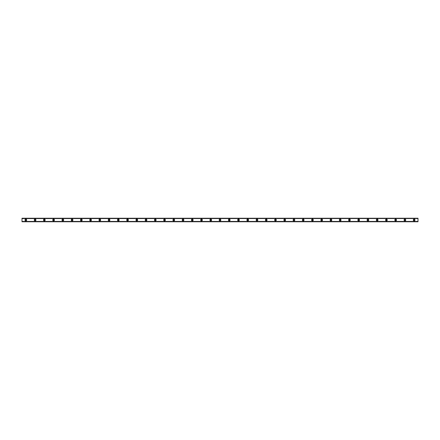 <?xml version="1.0" encoding="UTF-8"?>
<svg xmlns="http://www.w3.org/2000/svg" width="440" height="440" viewBox="0 0 440 440"><rect width="100%" height="100%" fill="white"/><g stroke="black" fill="none" stroke-linecap="round" stroke-linejoin="round"><path stroke-width="0.66" d="M25.85 220.539A0.539 0.539 0 0 1 25.311 220A0.539 0.539 0 0 1 25.85 219.461A0.539 0.539 0 0 1 26.389 220A0.539 0.539 0 0 1 25.85 220.539M414.15 220.539A0.539 0.539 0 0 1 413.611 220A0.539 0.539 0 0 1 414.15 219.461A0.539 0.539 0 0 1 414.689 220A0.539 0.539 0 0 1 414.15 220.539M404.905 220.539A0.539 0.539 0 0 1 404.366 220A0.539 0.539 0 0 1 404.905 219.461A0.539 0.539 0 0 1 405.444 220A0.539 0.539 0 0 1 404.905 220.539M395.659 220.539A0.539 0.539 0 0 1 395.12 220A0.539 0.539 0 0 1 395.659 219.461A0.539 0.539 0 0 1 396.198 220A0.539 0.539 0 0 1 395.659 220.539M386.414 220.539A0.539 0.539 0 0 1 385.875 220A0.539 0.539 0 0 1 386.414 219.461A0.539 0.539 0 0 1 386.952 220A0.539 0.539 0 0 1 386.414 220.539M377.168 220.539A0.539 0.539 0 0 1 376.629 220A0.539 0.539 0 0 1 377.168 219.461A0.539 0.539 0 0 1 377.707 220A0.539 0.539 0 0 1 377.168 220.539M367.923 220.539A0.539 0.539 0 0 1 367.384 220A0.539 0.539 0 0 1 367.923 219.461A0.539 0.539 0 0 1 368.462 220A0.539 0.539 0 0 1 367.923 220.539M358.677 220.539A0.539 0.539 0 0 1 358.138 220A0.539 0.539 0 0 1 358.677 219.461A0.539 0.539 0 0 1 359.216 220A0.539 0.539 0 0 1 358.677 220.539M349.432 220.539A0.539 0.539 0 0 1 348.893 220A0.539 0.539 0 0 1 349.432 219.461A0.539 0.539 0 0 1 349.971 220A0.539 0.539 0 0 1 349.432 220.539M340.186 220.539A0.539 0.539 0 0 1 339.647 220A0.539 0.539 0 0 1 340.186 219.461A0.539 0.539 0 0 1 340.725 220A0.539 0.539 0 0 1 340.186 220.539M330.941 220.539A0.539 0.539 0 0 1 330.402 220A0.539 0.539 0 0 1 330.941 219.461A0.539 0.539 0 0 1 331.48 220A0.539 0.539 0 0 1 330.941 220.539M321.695 220.539A0.539 0.539 0 0 1 321.156 220A0.539 0.539 0 0 1 321.695 219.461A0.539 0.539 0 0 1 322.234 220A0.539 0.539 0 0 1 321.695 220.539M312.45 220.539A0.539 0.539 0 0 1 311.911 220A0.539 0.539 0 0 1 312.45 219.461A0.539 0.539 0 0 1 312.989 220A0.539 0.539 0 0 1 312.45 220.539M303.204 220.539A0.539 0.539 0 0 1 302.665 220A0.539 0.539 0 0 1 303.204 219.461A0.539 0.539 0 0 1 303.743 220A0.539 0.539 0 0 1 303.204 220.539M293.959 220.539A0.539 0.539 0 0 1 293.42 220A0.539 0.539 0 0 1 293.959 219.461A0.539 0.539 0 0 1 294.503 220A0.539 0.539 0 0 1 293.959 220.539M284.719 220.539A0.539 0.539 0 0 1 284.174 220A0.539 0.539 0 0 1 284.719 219.461A0.539 0.539 0 0 1 285.257 220A0.539 0.539 0 0 1 284.719 220.539M275.473 220.539A0.539 0.539 0 0 1 274.934 220A0.539 0.539 0 0 1 275.473 219.461A0.539 0.539 0 0 1 276.012 220A0.539 0.539 0 0 1 275.473 220.539M266.228 220.539A0.539 0.539 0 0 1 265.689 220A0.539 0.539 0 0 1 266.228 219.461A0.539 0.539 0 0 1 266.767 220A0.539 0.539 0 0 1 266.228 220.539M256.982 220.539A0.539 0.539 0 0 1 256.443 220A0.539 0.539 0 0 1 256.982 219.461A0.539 0.539 0 0 1 257.521 220A0.539 0.539 0 0 1 256.982 220.539M247.737 220.539A0.539 0.539 0 0 1 247.198 220A0.539 0.539 0 0 1 247.737 219.461A0.539 0.539 0 0 1 248.276 220A0.539 0.539 0 0 1 247.737 220.539M238.491 220.539A0.539 0.539 0 0 1 237.952 220A0.539 0.539 0 0 1 238.491 219.461A0.539 0.539 0 0 1 239.03 220A0.539 0.539 0 0 1 238.491 220.539M229.246 220.539A0.539 0.539 0 0 1 228.707 220A0.539 0.539 0 0 1 229.246 219.461A0.539 0.539 0 0 1 229.785 220A0.539 0.539 0 0 1 229.246 220.539M220 220.539A0.539 0.539 0 0 1 219.461 220A0.539 0.539 0 0 1 220 219.461A0.539 0.539 0 0 1 220.539 220A0.539 0.539 0 0 1 220 220.539M210.755 220.539A0.539 0.539 0 0 1 210.215 220A0.539 0.539 0 0 1 210.755 219.461A0.539 0.539 0 0 1 211.294 220A0.539 0.539 0 0 1 210.755 220.539M201.509 220.539A0.539 0.539 0 0 1 200.97 220A0.539 0.539 0 0 1 201.509 219.461A0.539 0.539 0 0 1 202.048 220A0.539 0.539 0 0 1 201.509 220.539M192.264 220.539A0.539 0.539 0 0 1 191.725 220A0.539 0.539 0 0 1 192.264 219.461A0.539 0.539 0 0 1 192.803 220A0.539 0.539 0 0 1 192.264 220.539M183.018 220.539A0.539 0.539 0 0 1 182.479 220A0.539 0.539 0 0 1 183.018 219.461A0.539 0.539 0 0 1 183.557 220A0.539 0.539 0 0 1 183.018 220.539M173.773 220.539A0.539 0.539 0 0 1 173.234 220A0.539 0.539 0 0 1 173.773 219.461A0.539 0.539 0 0 1 174.312 220A0.539 0.539 0 0 1 173.773 220.539M164.527 220.539A0.539 0.539 0 0 1 163.988 220A0.539 0.539 0 0 1 164.527 219.461A0.539 0.539 0 0 1 165.066 220A0.539 0.539 0 0 1 164.527 220.539M155.281 220.539A0.539 0.539 0 0 1 154.743 220A0.539 0.539 0 0 1 155.281 219.461A0.539 0.539 0 0 1 155.826 220A0.539 0.539 0 0 1 155.281 220.539M146.041 220.539A0.539 0.539 0 0 1 145.497 220A0.539 0.539 0 0 1 146.041 219.461A0.539 0.539 0 0 1 146.581 220A0.539 0.539 0 0 1 146.041 220.539M136.796 220.539A0.539 0.539 0 0 1 136.257 220A0.539 0.539 0 0 1 136.796 219.461A0.539 0.539 0 0 1 137.335 220A0.539 0.539 0 0 1 136.796 220.539M127.551 220.539A0.539 0.539 0 0 1 127.012 220A0.539 0.539 0 0 1 127.551 219.461A0.539 0.539 0 0 1 128.09 220A0.539 0.539 0 0 1 127.551 220.539M118.305 220.539A0.539 0.539 0 0 1 117.766 220A0.539 0.539 0 0 1 118.305 219.461A0.539 0.539 0 0 1 118.844 220A0.539 0.539 0 0 1 118.305 220.539M109.059 220.539A0.539 0.539 0 0 1 108.521 220A0.539 0.539 0 0 1 109.059 219.461A0.539 0.539 0 0 1 109.599 220A0.539 0.539 0 0 1 109.059 220.539M99.814 220.539A0.539 0.539 0 0 1 99.275 220A0.539 0.539 0 0 1 99.814 219.461A0.539 0.539 0 0 1 100.353 220A0.539 0.539 0 0 1 99.814 220.539M90.569 220.539A0.539 0.539 0 0 1 90.03 220A0.539 0.539 0 0 1 90.569 219.461A0.539 0.539 0 0 1 91.108 220A0.539 0.539 0 0 1 90.569 220.539M81.323 220.539A0.539 0.539 0 0 1 80.784 220A0.539 0.539 0 0 1 81.323 219.461A0.539 0.539 0 0 1 81.862 220A0.539 0.539 0 0 1 81.323 220.539M72.078 220.539A0.539 0.539 0 0 1 71.538 220A0.539 0.539 0 0 1 72.078 219.461A0.539 0.539 0 0 1 72.617 220A0.539 0.539 0 0 1 72.078 220.539M62.832 220.539A0.539 0.539 0 0 1 62.293 220A0.539 0.539 0 0 1 62.832 219.461A0.539 0.539 0 0 1 63.371 220A0.539 0.539 0 0 1 62.832 220.539M53.587 220.539A0.539 0.539 0 0 1 53.048 220A0.539 0.539 0 0 1 53.587 219.461A0.539 0.539 0 0 1 54.126 220A0.539 0.539 0 0 1 53.587 220.539M44.341 220.539A0.539 0.539 0 0 1 43.802 220A0.539 0.539 0 0 1 44.341 219.461A0.539 0.539 0 0 1 44.88 220A0.539 0.539 0 0 1 44.341 220.539M35.096 220.539A0.539 0.539 0 0 1 34.556 220A0.539 0.539 0 0 1 35.096 219.461A0.539 0.539 0 0 1 35.635 220A0.539 0.539 0 0 1 35.096 220.539M25.85 219.153A0.847 0.847 0 0 0 25.003 220A0.847 0.847 0 0 0 25.85 220.847A0.847 0.847 0 0 0 26.697 220A0.847 0.847 0 0 0 25.85 219.153M414.15 219.153A0.847 0.847 0 0 0 413.303 220A0.847 0.847 0 0 0 414.15 220.847A0.847 0.847 0 0 0 414.997 220A0.847 0.847 0 0 0 414.15 219.153M404.905 219.153A0.847 0.847 0 0 0 404.058 220A0.847 0.847 0 0 0 404.905 220.847A0.847 0.847 0 0 0 405.752 220A0.847 0.847 0 0 0 404.905 219.153M395.659 219.153A0.847 0.847 0 0 0 394.812 220A0.847 0.847 0 0 0 395.659 220.847A0.847 0.847 0 0 0 396.506 220A0.847 0.847 0 0 0 395.659 219.153M386.414 219.153A0.847 0.847 0 0 0 385.567 220A0.847 0.847 0 0 0 386.414 220.847A0.847 0.847 0 0 0 387.261 220A0.847 0.847 0 0 0 386.414 219.153M377.168 219.153A0.847 0.847 0 0 0 376.321 220A0.847 0.847 0 0 0 377.168 220.847A0.847 0.847 0 0 0 378.015 220A0.847 0.847 0 0 0 377.168 219.153M367.923 219.153A0.847 0.847 0 0 0 367.076 220A0.847 0.847 0 0 0 367.923 220.847A0.847 0.847 0 0 0 368.77 220A0.847 0.847 0 0 0 367.923 219.153M358.677 219.153A0.847 0.847 0 0 0 357.83 220A0.847 0.847 0 0 0 358.677 220.847A0.847 0.847 0 0 0 359.524 220A0.847 0.847 0 0 0 358.677 219.153M349.432 219.153A0.847 0.847 0 0 0 348.584 220A0.847 0.847 0 0 0 349.432 220.847A0.847 0.847 0 0 0 350.279 220A0.847 0.847 0 0 0 349.432 219.153M340.186 219.153A0.847 0.847 0 0 0 339.339 220A0.847 0.847 0 0 0 340.186 220.847A0.847 0.847 0 0 0 341.033 220A0.847 0.847 0 0 0 340.186 219.153M330.941 219.153A0.847 0.847 0 0 0 330.094 220A0.847 0.847 0 0 0 330.941 220.847A0.847 0.847 0 0 0 331.788 220A0.847 0.847 0 0 0 330.941 219.153M321.695 219.153A0.847 0.847 0 0 0 320.848 220A0.847 0.847 0 0 0 321.695 220.847A0.847 0.847 0 0 0 322.542 220A0.847 0.847 0 0 0 321.695 219.153M312.45 219.153A0.847 0.847 0 0 0 311.603 220A0.847 0.847 0 0 0 312.45 220.847A0.847 0.847 0 0 0 313.297 220A0.847 0.847 0 0 0 312.45 219.153M303.204 219.153A0.847 0.847 0 0 0 302.357 220A0.847 0.847 0 0 0 303.204 220.847A0.847 0.847 0 0 0 304.051 220A0.847 0.847 0 0 0 303.204 219.153M293.959 219.153A0.847 0.847 0 0 0 293.111 220A0.847 0.847 0 0 0 293.959 220.847A0.847 0.847 0 0 0 294.811 220A0.847 0.847 0 0 0 293.959 219.153M284.719 219.153A0.847 0.847 0 0 0 283.866 220A0.847 0.847 0 0 0 284.719 220.847A0.847 0.847 0 0 0 285.566 220A0.847 0.847 0 0 0 284.719 219.153M275.473 219.153A0.847 0.847 0 0 0 274.626 220A0.847 0.847 0 0 0 275.473 220.847A0.847 0.847 0 0 0 276.32 220A0.847 0.847 0 0 0 275.473 219.153M266.228 219.153A0.847 0.847 0 0 0 265.381 220A0.847 0.847 0 0 0 266.228 220.847A0.847 0.847 0 0 0 267.075 220A0.847 0.847 0 0 0 266.228 219.153M256.982 219.153A0.847 0.847 0 0 0 256.135 220A0.847 0.847 0 0 0 256.982 220.847A0.847 0.847 0 0 0 257.829 220A0.847 0.847 0 0 0 256.982 219.153M247.737 219.153A0.847 0.847 0 0 0 246.89 220A0.847 0.847 0 0 0 247.737 220.847A0.847 0.847 0 0 0 248.584 220A0.847 0.847 0 0 0 247.737 219.153M238.491 219.153A0.847 0.847 0 0 0 237.644 220A0.847 0.847 0 0 0 238.491 220.847A0.847 0.847 0 0 0 239.338 220A0.847 0.847 0 0 0 238.491 219.153M229.246 219.153A0.847 0.847 0 0 0 228.399 220A0.847 0.847 0 0 0 229.246 220.847A0.847 0.847 0 0 0 230.093 220A0.847 0.847 0 0 0 229.246 219.153M220 219.153A0.847 0.847 0 0 0 219.153 220A0.847 0.847 0 0 0 220 220.847A0.847 0.847 0 0 0 220.847 220A0.847 0.847 0 0 0 220 219.153M210.755 219.153A0.847 0.847 0 0 0 209.907 220A0.847 0.847 0 0 0 210.755 220.847A0.847 0.847 0 0 0 211.602 220A0.847 0.847 0 0 0 210.755 219.153M201.509 219.153A0.847 0.847 0 0 0 200.662 220A0.847 0.847 0 0 0 201.509 220.847A0.847 0.847 0 0 0 202.356 220A0.847 0.847 0 0 0 201.509 219.153M192.264 219.153A0.847 0.847 0 0 0 191.417 220A0.847 0.847 0 0 0 192.264 220.847A0.847 0.847 0 0 0 193.111 220A0.847 0.847 0 0 0 192.264 219.153M183.018 219.153A0.847 0.847 0 0 0 182.171 220A0.847 0.847 0 0 0 183.018 220.847A0.847 0.847 0 0 0 183.865 220A0.847 0.847 0 0 0 183.018 219.153M173.773 219.153A0.847 0.847 0 0 0 172.926 220A0.847 0.847 0 0 0 173.773 220.847A0.847 0.847 0 0 0 174.62 220A0.847 0.847 0 0 0 173.773 219.153M164.527 219.153A0.847 0.847 0 0 0 163.68 220A0.847 0.847 0 0 0 164.527 220.847A0.847 0.847 0 0 0 165.374 220A0.847 0.847 0 0 0 164.527 219.153M155.281 219.153A0.847 0.847 0 0 0 154.435 220A0.847 0.847 0 0 0 155.281 220.847A0.847 0.847 0 0 0 156.134 220A0.847 0.847 0 0 0 155.281 219.153M146.041 219.153A0.847 0.847 0 0 0 145.189 220A0.847 0.847 0 0 0 146.041 220.847A0.847 0.847 0 0 0 146.889 220A0.847 0.847 0 0 0 146.041 219.153M136.796 219.153A0.847 0.847 0 0 0 135.949 220A0.847 0.847 0 0 0 136.796 220.847A0.847 0.847 0 0 0 137.643 220A0.847 0.847 0 0 0 136.796 219.153M127.551 219.153A0.847 0.847 0 0 0 126.704 220A0.847 0.847 0 0 0 127.551 220.847A0.847 0.847 0 0 0 128.398 220A0.847 0.847 0 0 0 127.551 219.153M118.305 219.153A0.847 0.847 0 0 0 117.458 220A0.847 0.847 0 0 0 118.305 220.847A0.847 0.847 0 0 0 119.152 220A0.847 0.847 0 0 0 118.305 219.153M109.059 219.153A0.847 0.847 0 0 0 108.213 220A0.847 0.847 0 0 0 109.059 220.847A0.847 0.847 0 0 0 109.907 220A0.847 0.847 0 0 0 109.059 219.153M99.814 219.153A0.847 0.847 0 0 0 98.967 220A0.847 0.847 0 0 0 99.814 220.847A0.847 0.847 0 0 0 100.661 220A0.847 0.847 0 0 0 99.814 219.153M90.569 219.153A0.847 0.847 0 0 0 89.722 220A0.847 0.847 0 0 0 90.569 220.847A0.847 0.847 0 0 0 91.416 220A0.847 0.847 0 0 0 90.569 219.153M81.323 219.153A0.847 0.847 0 0 0 80.476 220A0.847 0.847 0 0 0 81.323 220.847A0.847 0.847 0 0 0 82.17 220A0.847 0.847 0 0 0 81.323 219.153M72.078 219.153A0.847 0.847 0 0 0 71.231 220A0.847 0.847 0 0 0 72.078 220.847A0.847 0.847 0 0 0 72.925 220A0.847 0.847 0 0 0 72.078 219.153M62.832 219.153A0.847 0.847 0 0 0 61.985 220A0.847 0.847 0 0 0 62.832 220.847A0.847 0.847 0 0 0 63.679 220A0.847 0.847 0 0 0 62.832 219.153M53.587 219.153A0.847 0.847 0 0 0 52.74 220A0.847 0.847 0 0 0 53.587 220.847A0.847 0.847 0 0 0 54.434 220A0.847 0.847 0 0 0 53.587 219.153M44.341 219.153A0.847 0.847 0 0 0 43.494 220A0.847 0.847 0 0 0 44.341 220.847A0.847 0.847 0 0 0 45.188 220A0.847 0.847 0 0 0 44.341 219.153M35.096 219.153A0.847 0.847 0 0 0 34.249 220A0.847 0.847 0 0 0 35.096 220.847A0.847 0.847 0 0 0 35.943 220A0.847 0.847 0 0 0 35.096 219.153M22 218.229L418 218.229L22 218.229L418 218.229L22 218.229L22 221.771L418 221.771L22 221.733M22 221.485L418 221.733M418 221.771L22 221.771L418 221.771M22 218.268L418 218.229M418 218.268L22 218.515M22 218.565L418 218.515M418 218.565L418 221.436L22 221.436"/></g></svg>
